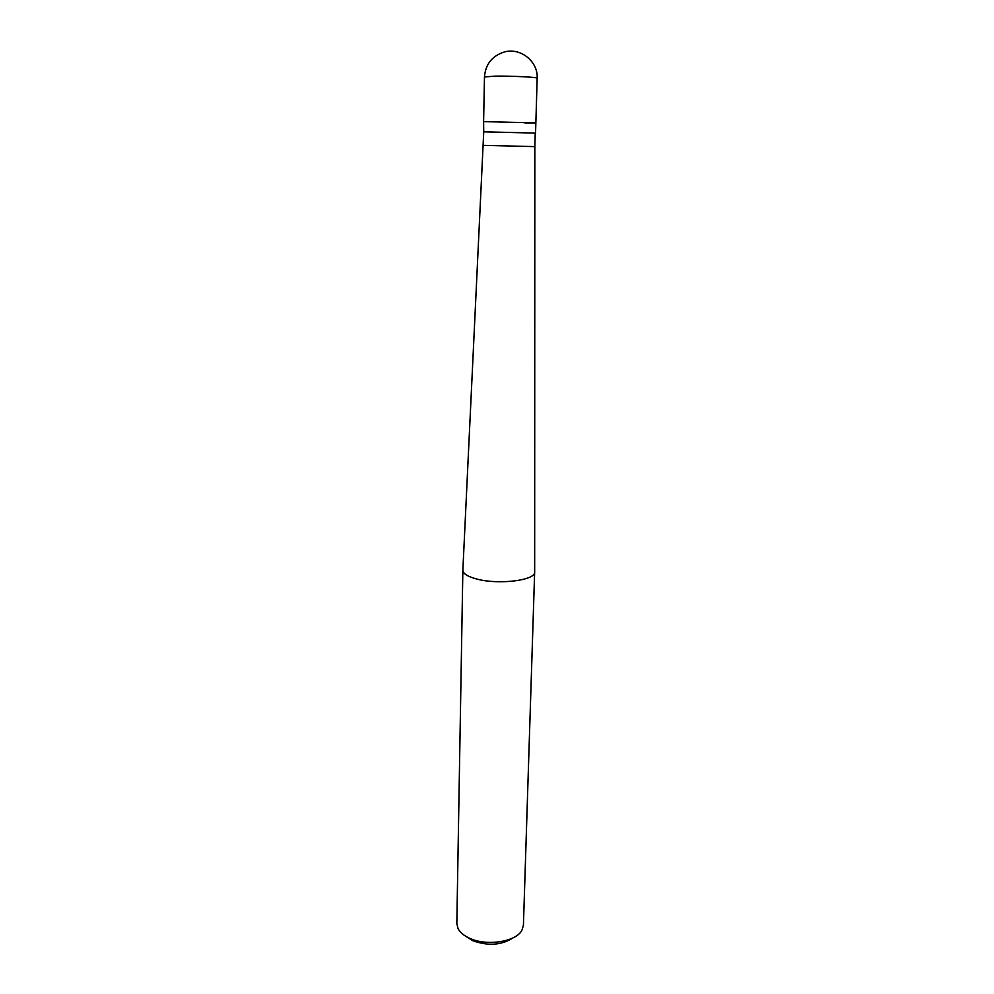 <?xml version="1.0" encoding="UTF-8"?>
<svg xmlns="http://www.w3.org/2000/svg" width="994" height="994" viewBox="0 0 994 994"><rect width="100%" height="100%" fill="white"/><g stroke="black" fill="none" stroke-linecap="round" stroke-linejoin="round"><path stroke-width="1.49" d="M484.476 76.948C485.457 64.324 492.03 56.012 504.182 52.011C520.508 47.24 538.226 61.529 537.17 78.24C538.226 77.209 511.14 75.855 494.9 76.14L484.476 76.948L483.606 121.616L535.853 122.896L483.606 121.616L483.73 131.867M537.17 78.24L535.853 122.896L525.068 123.032M535.853 122.896L535.555 133.084L483.407 131.817M483.469 145.36L534.834 146.615L535.232 133.084L483.73 131.817L462.869 570.009M534.834 146.615L534.66 571.985C535.828 580.359 498.665 585.056 476.71 579.017C467.665 576.595 463.042 573.675 462.856 570.233L456.83 923.525L458.023 928.558C459.998 932.397 463.838 935.615 469.541 938.224C486.824 946.512 516.346 941.803 521.987 930.111L523.428 925.153L534.66 571.774M513.227 937.777C501.759 945.207 488.327 946.213 472.933 940.759L466.397 936.634"/></g></svg>
